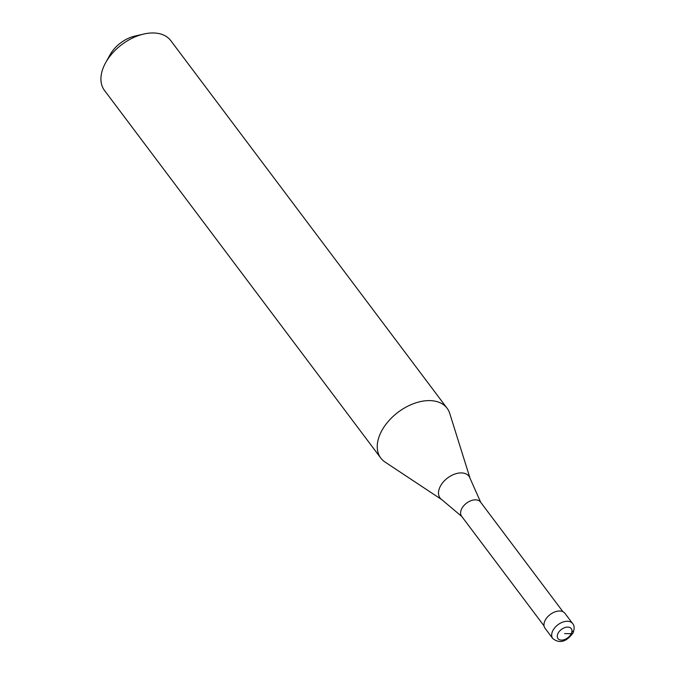 <?xml version="1.0" encoding="UTF-8"?>
<svg xmlns="http://www.w3.org/2000/svg" width="675" height="675" viewBox="0 0 675 675"><rect width="100%" height="100%" fill="white"/><g stroke="black" fill="none" stroke-linecap="round" stroke-linejoin="round"><path stroke-width="1.01" d="M552.741 638.508L545.029 628.256A12.437 7.881 -36.9 0 1 544.995 620.671A12.437 7.881 143.1 0 1 554.934 611.896A12.437 7.881 143.1 0 1 564.916 613.305L572.628 623.565A12.437 7.881 143.1 0 0 562.646 622.156A12.437 7.881 143.1 0 0 552.707 630.931A12.437 7.881 -36.9 0 0 552.741 638.508C559.533 643.891 566.308 642.018 573.075 632.897C574.594 628.467 574.442 625.354 572.628 623.565M544.05 625.911L461.607 516.232A11.812 7.484 -36.9 0 1 461.573 509.026A11.812 7.484 143.1 0 1 471.015 500.69A11.812 7.484 143.1 0 1 480.499 502.031L562.942 611.71M461.953 516.637L441.906 499.728L385.079 462.071A41.462 26.258 -36.9 0 1 380.81 458.08A41.462 26.258 -36.9 0 1 380.7 432.81A41.462 26.258 143.1 0 1 413.826 403.557A41.462 26.258 143.1 0 1 447.095 408.257L170.767 40.627A41.462 26.258 143.1 0 0 143.758 34.045A41.462 26.258 143.1 0 0 105.671 62.665A41.462 26.258 143.1 0 0 104.372 65.18A41.462 26.258 -36.9 0 0 104.49 90.442L380.81 458.08M480.794 502.478L470.129 478.516L449.752 413.463A41.462 26.258 143.1 0 0 447.095 408.257M143.758 34.045L134.865 36.087A26.949 17.069 143.1 0 0 110.109 54.692L105.671 62.665M564.612 633.606L571.261 633.673A4.143 2.042 25.5 0 0 572.662 631.142M571.261 633.673A8.294 5.248 -36.9 0 1 561.507 640.119A8.294 5.248 -36.9 0 1 557.963 633.53A8.294 5.248 143.1 0 1 567.717 627.092A8.294 5.248 143.1 0 1 571.261 633.673M441.906 499.728A18.09 11.458 -36.9 0 1 439.999 486.962A18.09 11.458 143.1 0 1 456.216 473.622A18.09 11.458 143.1 0 1 470.129 478.516"/></g></svg>
